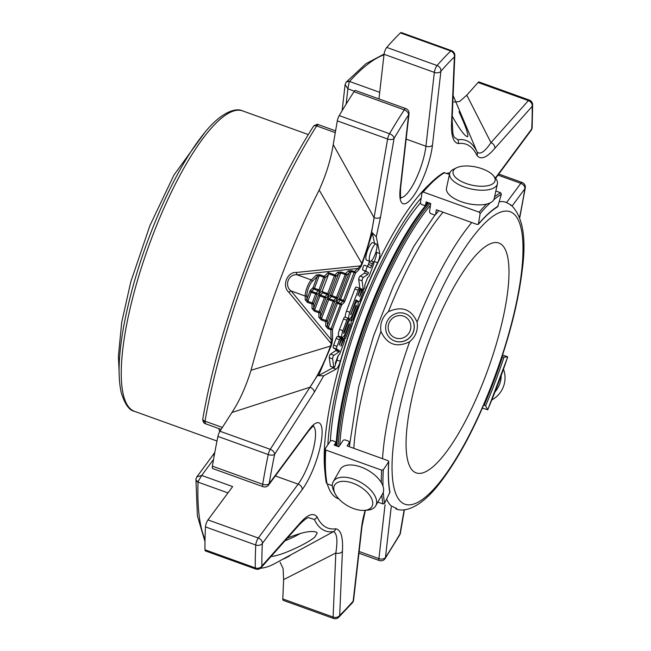 <?xml version="1.0" encoding="UTF-8"?>
<svg xmlns="http://www.w3.org/2000/svg" width="651" height="651" viewBox="0 0 651 651"><rect width="100%" height="100%" fill="white"/><g stroke="black" fill="none" stroke-linecap="round" stroke-linejoin="round"><path stroke-width="0.98" d="M485.654 375.708A122.136 32.526 -70.2 0 1 416.152 472.878A122.136 32.526 -70.2 0 1 414.427 472.032A122.136 32.526 -70.2 0 1 428.155 343.573A122.136 32.526 -70.2 0 1 498.902 243.043A122.136 32.526 -70.2 0 1 485.654 375.708M337.861 297.873L346.487 275.072L351.752 270.596L348.383 270.873A1.237 1.05 45.8 0 1 349.286 272.354L339.293 298.785A1.237 1.05 -134.2 0 0 340.196 300.266L337.421 303.366L336.014 302.78L327.388 325.59A1.237 0.976 179.3 0 1 325.736 326.07L328.014 328.69L328.25 327.624L327.388 325.59L327.331 321.065L325.915 320.479L325.679 321.545A1.237 0.976 -0.7 0 0 327.331 321.065L334.581 301.877A1.237 1.05 -134.2 0 0 333.678 300.388L333.174 301.291L334.581 301.877L336.852 299.672A1.237 1.05 45.8 0 0 335.949 298.191L331.449 296.563L331.953 295.668L336.453 297.287L335.949 298.191L333.678 300.388L329.178 298.768L331.449 296.563A1.237 1.05 -134.2 0 1 330.545 295.082L338.618 273.721L340.579 272.859L346.487 275.072A1.237 1.05 -134.2 0 0 345.583 273.583L336.453 297.287L337.861 297.873A2.482 0.659 -70.2 0 1 336.852 299.672M327.258 299.086L328.674 299.672L329.178 298.768A1.237 1.05 45.8 0 1 328.275 297.287A2.482 0.659 109.8 0 0 327.258 299.086L320.552 316.825A1.237 0.976 179.3 0 1 318.9 317.306L321.179 319.926L321.415 318.86L320.552 316.825L320.495 312.293L319.088 311.707L318.844 312.773A1.237 0.976 -0.7 0 0 320.495 312.293L325.834 298.174A1.237 1.05 -134.2 0 0 324.93 296.693L324.426 297.588L325.834 298.174L328.104 295.969A2.482 0.659 109.8 0 0 329.113 294.179L327.705 293.593L334.411 275.853L335.826 276.439A1.237 1.05 -134.2 0 0 334.915 274.95L334.411 275.853L328.617 273.762L328.511 274.551L325.158 277.806A1.237 1.05 -134.2 0 0 324.255 276.325L323.742 277.22L325.158 277.806L320.365 290.476L318.957 289.89L323.742 277.22L319.242 275.601L319.747 274.698L324.255 276.325L328.169 272.525L334.915 274.95L337.714 272.24A1.237 1.05 45.8 0 1 338.618 273.721L335.826 276.439L329.113 294.179M319.519 293.585L322.351 290.842L322.701 292.869L320.43 295.074A1.237 1.05 45.8 0 1 319.519 293.585A2.482 0.659 109.8 0 0 318.51 295.383L313.717 308.053A1.237 0.976 179.3 0 1 312.073 308.533L314.343 311.154L314.579 310.088L313.717 308.053L313.66 303.529L312.252 302.943L312.016 304.009A1.237 0.976 -0.7 0 0 313.66 303.529L317.086 294.472A1.237 1.05 -134.2 0 0 316.174 292.991L315.67 293.886L317.086 294.472L319.356 292.275A2.482 0.659 109.8 0 0 320.365 290.476M319.747 274.698L316.378 274.974A1.237 1.05 45.8 0 1 317.289 276.463L319.242 275.601L314.449 288.271L318.957 289.89L316.174 292.991L311.674 291.371L314.449 288.271L313.041 287.685A1.237 1.05 -134.2 0 0 313.945 289.166L318.445 290.785A1.237 1.05 45.8 0 1 319.356 292.275M307.752 301.315L306.89 299.281A1.237 0.976 179.3 0 1 305.238 299.769L307.508 302.389L311.17 292.266L315.67 293.886L312.252 302.943L307.752 301.315M322.351 290.842L328.511 274.551M328.617 273.762L328.169 272.525M310.771 289.89A2.482 0.659 109.8 0 0 309.762 291.681L311.17 292.266L311.674 291.371A1.237 1.05 45.8 0 1 310.771 289.89L313.041 287.685L317.289 276.463L312.187 281.411A1.237 1.05 -134.2 0 0 311.284 279.922L297.206 274.852C288.564 273.493 283.869 285.83 291.119 290.973A2.482 1.082 -40.4 0 0 288.906 292.364C281.623 286.106 286.936 271.784 296.433 272.452L360.67 265.852L357.781 268.481L297.206 274.852A2.482 1.196 84.9 0 1 296.433 272.452M316.378 274.974L311.284 279.922A10.172 2.71 109.8 0 0 305.189 296.042L291.119 290.973L330.952 339.448A1.237 0.976 -0.7 0 0 332.596 338.968L331.839 343.744A209.264 55.734 109.8 0 0 331.074 346.145L318.502 375.594L317.387 375.66L309.949 387.231C317.655 376.075 324.499 362.355 330.488 346.072L331.074 346.145M288.906 292.364L331.245 343.663L330.822 329.707A1.237 0.976 -0.7 0 0 332.474 329.227L331.066 328.641L330.822 329.707L328.014 328.69M336.014 302.78A2.482 0.659 -70.2 0 1 337.023 300.99L339.293 298.785L343.516 300.38L354.054 272.509L355.47 273.094A1.237 1.05 -134.2 0 0 354.559 271.605L354.054 272.509L351.247 271.491L340.196 300.266L343.012 301.283A1.237 1.05 45.8 0 1 343.915 302.764L341.645 304.969A1.237 1.05 -134.2 0 0 340.742 303.488L331.066 328.641L328.25 327.624L337.421 303.366L341.645 304.969L332.474 329.227L332.596 338.968M366.155 271.052A2.458 0.651 -70.2 0 1 366.432 268.464A2.458 0.651 -70.2 0 1 367.856 266.438A2.458 0.651 -70.2 0 1 367.896 266.454L370.077 267.846A2.775 0.741 109.8 0 0 370.118 267.87A2.775 0.741 109.8 0 0 371.697 265.657L372.421 263.753A2.458 0.659 -70.2 0 1 373.764 261.946A2.458 0.659 -70.2 0 1 373.495 264.615L369.304 275.699A1.969 0.521 -70.2 0 1 368.507 276.887L367.693 277.432L364.755 285.203L364.926 286.44A1.969 0.521 -70.2 0 1 364.47 288.116A1.969 0.521 -70.2 0 1 363.372 289.614A1.969 0.521 -70.2 0 1 363.291 289.549L362.078 280.809A2.083 0.553 -70.2 0 1 362.509 278.856A2.083 0.553 -70.2 0 1 363.437 277.334L367.888 274.331L368.458 272.509L362.778 269.831L365.081 271.296L364.511 273.111L360.06 276.122A2.083 0.553 109.8 0 0 359.132 277.635A2.083 0.553 109.8 0 0 358.701 279.596L359.913 288.328A1.969 0.521 109.8 0 0 359.995 288.401A1.969 0.521 109.8 0 0 360.101 288.401M336.681 349.026A2.49 0.667 -70.2 0 1 336.99 346.34L339.496 339.7A2.458 0.651 -70.2 0 1 340.896 337.747A2.458 0.651 -70.2 0 1 340.628 340.416L339.204 345.168L341.197 340.782A2.458 0.651 -70.2 0 1 342.589 338.829A2.458 0.651 -70.2 0 1 342.32 341.498L340.896 346.242L342.89 341.856A2.458 0.651 -70.2 0 1 344.289 339.903A2.458 0.651 -70.2 0 1 344.021 342.572L340.082 352.997A2.49 0.667 -70.2 0 1 338.927 354.909L338.219 355.389L335.273 363.177L335.444 364.414A1.969 0.521 -70.2 0 1 334.988 366.09A1.969 0.521 -70.2 0 1 333.89 367.587A1.969 0.521 -70.2 0 1 333.808 367.514L332.596 358.847A2.083 0.553 -70.2 0 1 333.003 356.886A2.083 0.553 -70.2 0 1 333.955 355.308L339.122 351.809L339.505 350.816L336.681 349.026L333.304 347.813L336.128 349.603L335.745 350.596L330.578 354.095A2.083 0.553 109.8 0 0 329.626 355.666A2.083 0.553 109.8 0 0 329.227 357.635L330.431 366.293A1.969 0.521 109.8 0 0 330.513 366.375A1.969 0.521 109.8 0 0 330.627 366.367M352.704 314.051A6.144 1.636 -70.2 0 1 349.205 318.933A6.144 1.636 -70.2 0 1 349.872 312.26L358.221 290.191A2.458 0.651 -70.2 0 1 359.612 288.238A2.458 0.651 -70.2 0 1 359.352 290.907L357.928 295.66L359.913 291.266A2.458 0.651 -70.2 0 1 361.313 289.313A2.458 0.651 -70.2 0 1 361.045 291.99L359.621 296.734L361.606 292.348A2.458 0.651 -70.2 0 1 363.006 290.395A2.458 0.651 -70.2 0 1 362.737 293.064L360.223 299.729A2.458 0.651 -70.2 0 1 358.823 301.682A2.458 0.651 -70.2 0 1 358.791 301.665L355.959 299.867L350.677 314.824L354.185 306.418A6.152 1.636 -70.2 0 1 357.676 301.535A6.152 1.636 -70.2 0 1 357.008 308.216L353.037 318.73A2.458 0.659 -70.2 0 1 351.638 320.683A2.458 0.659 -70.2 0 1 351.906 318.005L356.243 306.54L356.374 305.205L355.674 306.182L352.704 314.051M345.73 332.498A6.144 1.636 -70.2 0 1 342.231 337.381A6.144 1.636 -70.2 0 1 342.898 330.7L346.869 320.211A2.458 0.651 -70.2 0 1 348.269 318.258A2.458 0.651 -70.2 0 1 348 320.935L343.785 332.075L343.655 333.402L344.346 332.433L347.203 324.873A6.152 1.636 -70.2 0 1 350.702 319.983A6.152 1.636 -70.2 0 1 350.035 326.672L346.12 337.015A2.458 0.651 -70.2 0 1 344.721 338.968A2.458 0.651 -70.2 0 1 344.989 336.298L349.27 324.979L349.4 323.645L348.708 324.621L345.73 332.498M376.4 244.027A9.244 2.466 -70.2 0 1 375.358 253.752A9.244 2.466 -70.2 0 1 370.004 261.352A9.244 2.466 -70.2 0 1 370.818 251.823A9.244 2.466 -70.2 0 1 376.27 243.962A9.244 2.466 -70.2 0 1 376.4 244.027M317.387 375.66L323.677 375.83L314.311 392.219A4.964 3.1 -147.4 0 0 309.949 387.231L231.919 412.506C239.487 401.032 245.85 386.954 251.026 370.273L330.488 346.072A210.143 55.97 109.8 0 1 331.245 343.663L331.839 343.744M362.135 264.013A209.264 55.734 109.8 0 0 361.134 266.259L360.67 265.852A210.143 55.97 109.8 0 1 361.671 263.598C367.905 247.575 372.03 232.269 374.056 217.694A4.964 2.645 -170.2 0 0 380.526 217.108L376.27 236.744L371.648 232.171L372.38 233.082L362.135 264.013L319.177 190.043C326.175 174.533 330.854 159.389 333.222 144.595L374.056 217.694L387.614 138.997A4.964 2.645 9.8 0 0 394.075 138.403A4.964 2.759 -149.5 0 0 389.534 133.724A4.964 1.318 109.8 0 0 388.435 136.059A4.964 1.318 109.8 0 0 387.614 138.997L337.308 120.883A4.964 1.318 109.8 0 1 339.228 115.609A325.736 86.754 -70.2 0 1 353.973 91.718L404.279 109.832A4.964 3.165 33 0 1 408.6 114.877A4.964 3.174 6.5 0 0 409.031 113.819A4.964 4.964 0 0 0 405.785 108.587A4.964 1.318 109.8 0 0 404.279 109.832A325.736 86.754 109.8 0 0 389.534 133.724L339.228 115.609M251.026 370.273A266.487 70.975 -70.2 0 1 319.177 190.043M345.925 82.474A3.719 2.685 -143.5 0 1 349.245 81.847L347.886 88.805L345.103 84.589L346.234 82.099A3.719 3.011 42.1 0 1 349.546 81.473A266.487 70.975 -70.2 0 1 383.976 54.855M318.485 124.691L316.947 125.472A3.719 2.685 36.5 0 0 313.636 126.099C316.524 124.357 318.136 123.893 318.485 124.691L335.59 130.851M202.803 418.918A3.719 1.953 10 0 0 205 421.189A266.487 70.975 -70.2 0 1 316.638 125.928A3.719 2.295 -147.7 0 0 313.4 126.44C265.917 200.451 218.826 325.012 202.803 418.918L202.746 419.293C202.933 421.889 203.901 423.402 205.651 423.825L204.91 421.791A3.719 2.384 -173.5 0 1 202.746 419.293A3.719 2.384 -173.5 0 1 202.786 419.081M213.536 459.443L201.696 475.45L198.091 481.594A3.719 2.384 6.5 0 1 195.927 479.103L196.797 476.923L212.478 455.741A4.964 3.581 36.5 0 1 214.399 454.626M255.713 569.031A4.964 4.964 0 0 0 261.1 567.664A4.964 3.987 -138.3 0 0 261.897 565.979A4.964 3.906 179.1 0 1 255.306 567.916A4.964 1.318 109.8 0 0 255.713 569.031L205.407 550.917A4.964 1.318 109.8 0 1 205 549.802A325.736 86.754 -70.2 0 1 205.472 526.895A4.964 1.318 109.8 0 1 207.986 519.905L232.643 486.59L201.696 475.45L196.797 476.923M451.542 50.664L401.244 32.55A4.964 1.318 109.8 0 0 400.446 32.9L450.752 51.014A4.964 4.207 46 0 1 454.365 56.954A4.964 3.646 2.4 0 0 454.821 55.547A4.964 4.964 0 0 0 451.542 50.664A4.964 1.318 109.8 0 0 450.752 51.014A325.736 86.754 109.8 0 0 437.073 65.531A4.964 1.318 109.8 0 0 435.25 68.9A4.964 1.318 109.8 0 0 434.347 72.391A4.964 3.174 6.5 0 0 440.89 71.252A4.964 3.939 -139.1 0 0 437.073 65.531L386.767 47.417A4.964 1.318 109.8 0 0 384.041 54.285L434.347 72.391L425.925 146.223L406.151 139.102M529.344 100.083L479.038 81.969A4.964 1.318 109.8 0 0 478.07 82.498L528.376 100.612A4.964 3.987 41.7 0 1 532.168 106.373A4.964 3.906 -0.9 0 0 532.624 104.673A4.964 4.964 0 0 0 529.344 100.083A4.964 1.318 109.8 0 0 528.376 100.612L490.976 142.65L466.8 95.168L478.07 82.498M261.1 567.664L298.5 525.617A4.964 3.987 41.7 0 0 299.289 523.941C307.248 514.615 313.172 512.247 317.061 516.837A203.999 54.334 109.8 0 0 335.859 528.783C341.026 529.89 343.207 537.4 342.418 551.332A4.964 3.646 -177.6 0 1 335.826 552.984L283.624 579.626L282.803 598.936A4.964 1.318 109.8 0 0 283.209 600.336L333.515 618.45A4.964 4.964 0 0 0 338.642 617.351A4.964 4.207 -134 0 0 339.692 615.398A4.964 3.646 -177.6 0 1 333.109 617.042A4.964 1.318 109.8 0 0 333.515 618.45M282.803 598.936L333.109 617.042L335.826 552.984C337.804 540.436 337.023 533.315 333.491 531.623L273.908 564.051A266.487 70.975 -70.2 0 1 260.473 568.258M231.919 412.506L219.965 431.222A4.964 1.318 109.8 0 0 217.922 436.422L268.228 454.536A4.964 2.278 11.6 0 0 274.624 454.325A4.964 3.1 -147.4 0 0 270.263 449.336A4.964 1.318 109.8 0 0 268.985 451.981A4.964 1.318 109.8 0 0 268.228 454.536A325.736 86.754 109.8 0 0 262.695 484.279A4.964 1.318 109.8 0 0 262.996 486.663A4.964 4.964 0 0 0 268.668 484.946A4.964 3.581 -143.5 0 0 269.18 483.62A4.964 2.718 -170.6 0 1 262.695 484.279L212.397 466.165A4.964 1.318 109.8 0 0 212.69 468.549L262.996 486.663M361.134 266.259L358.685 269.962A1.237 1.05 -134.2 0 0 357.781 268.481L354.559 271.605L351.752 270.596M362.078 280.809L358.701 279.596M363.291 289.549L359.913 288.328M369.711 261.246A2.458 0.659 109.8 0 0 369.044 262.532L368.328 264.444A2.775 0.741 109.8 0 1 367.359 266.259M372.421 263.753L369.044 262.532M367.823 266.43L364.519 265.242A2.458 0.651 109.8 0 0 364.479 265.226A2.458 0.651 109.8 0 0 363.063 267.244A2.458 0.651 109.8 0 0 362.778 269.831M339.122 351.809L335.745 350.596M339.505 350.816L336.128 349.603M332.596 358.847L329.227 357.635M333.808 367.514L330.431 366.293M340.896 337.747L337.519 336.534A2.458 0.651 109.8 0 0 336.119 338.487L333.613 345.12A2.49 0.667 109.8 0 0 333.304 347.813M345.445 317.249A6.144 1.636 -70.2 0 1 346.495 311.048L354.844 288.979A2.458 0.651 -70.2 0 1 356.243 287.026L359.612 288.238M344.721 338.968L341.344 337.755A2.458 0.651 -70.2 0 1 341.148 336.99M342.231 337.381L338.854 336.168A6.144 1.636 -70.2 0 1 339.529 329.487L343.492 318.998A2.458 0.651 -70.2 0 1 344.892 317.045L348.269 318.258M373.023 242.807A9.244 2.466 109.8 0 0 372.893 242.742A9.244 2.466 109.8 0 0 367.441 250.611A9.244 2.466 109.8 0 0 366.627 260.14L370.004 261.352M378.955 98.928L384.041 54.285M386.767 47.417A325.736 86.754 -70.2 0 1 400.446 32.9M405.785 108.587L355.479 90.473A4.964 1.318 109.8 0 0 353.973 91.718M333.222 144.595L337.308 120.883M212.397 466.165A325.736 86.754 -70.2 0 1 217.922 436.422M283.624 579.626L283.095 568.543L280.125 562.309M453.885 102.044L459.549 101.515L466.8 95.168M454.138 137.19L457.93 139.786A4.964 4.736 -98.5 0 1 458.198 143.57C453.039 142.471 450.85 134.952 451.639 121.021A4.964 3.646 2.4 0 0 452.103 119.605L454.821 55.547M452.242 116.277C459.899 129.736 465.042 136.555 467.678 136.743C468.574 134.659 465.677 126.302 458.971 111.663M457.93 139.786A207.506 55.262 109.8 0 1 477.053 151.927C480.096 154.93 484.743 151.829 490.976 142.65A4.964 3.987 -138.3 0 1 494.768 148.412C486.81 157.737 480.886 160.105 476.996 155.516A4.964 4.622 -25.1 0 0 477.053 151.927L474.4 145.604M495.354 178.04L531.704 128.931A4.964 3.581 36.5 0 1 531.192 130.265A4.964 4.964 0 0 0 532.16 127.572A4.964 3.589 -177 0 1 531.704 128.931A320.772 85.436 109.8 0 0 532.168 106.373L494.768 148.412M519.571 217.377A320.772 85.436 109.8 0 0 524.885 188.741A4.964 2.718 9.4 0 0 525.276 187.927A4.964 4.964 0 0 0 522.061 182.451A4.964 1.318 109.8 0 0 520.816 183.33A4.964 3.581 36.5 0 1 524.885 188.741L512.125 205.968M391.21 507.056L385.457 557.476A4.964 3.174 -173.5 0 1 378.906 558.623A4.964 1.318 109.8 0 0 379.273 560.527A4.964 4.964 0 0 0 385.115 558.558A4.964 3.165 -147 0 0 385.457 557.476A320.772 85.436 109.8 0 0 399.983 533.95A4.964 2.759 30.5 0 1 399.763 534.845A4.964 4.964 0 0 0 400.373 533.169A4.964 2.645 -170.2 0 1 399.983 533.95L404.149 509.774M342.418 551.332L339.692 615.398A320.772 85.436 109.8 0 0 353.167 601.101A4.964 3.939 40.9 0 1 352.419 602.736A4.964 4.964 0 0 0 353.599 600.043A4.964 3.174 -173.5 0 1 353.167 601.101L361.582 527.277A4.964 3.174 6.5 0 0 362.013 526.211L365.374 510.319M271.085 556.442C280.565 556.125 306.987 543.78 314.783 537.148L317.249 533.006L316.598 532.29C311.683 530.256 301.942 532.192 287.4 538.1M317.061 516.837A4.964 4.622 154.9 0 1 314.368 519.474L308.566 517.643C308.891 517.716 306.971 516.658 298.5 525.617M207.986 519.905L258.292 538.011L298.15 484.157A4.964 3.581 -143.5 0 1 302.219 489.568L262.361 543.422A4.964 3.581 -143.5 0 0 258.292 538.011A4.964 1.318 109.8 0 0 256.714 541.079A4.964 1.318 109.8 0 0 255.77 545.009A4.964 3.589 3 0 0 262.361 543.422A320.772 85.436 109.8 0 0 261.897 565.979L299.289 523.941M323.677 375.83L336.087 369.125L332.71 367.913L318.502 375.594M332.71 367.913A7.332 1.953 109.8 0 0 333.353 367.392M335.411 364.161A7.332 1.953 109.8 0 0 336.958 360.052L340.335 361.272A7.332 1.953 109.8 0 1 336.087 369.125M376.172 251.237L376.408 252.352A7.332 1.953 109.8 0 1 374.219 261.515A173.727 46.27 109.8 0 0 373.918 262.141M361.866 289.068A173.727 46.27 109.8 0 0 361.533 289.858M343.525 338.536A173.727 46.27 109.8 0 0 343.207 339.513M338.333 355.308A173.727 46.27 109.8 0 0 336.958 360.052M372.38 233.082L374.52 243.336M371.648 232.171L374.056 217.694M335.859 528.783A4.964 4.736 81.5 0 1 333.491 531.623A207.506 55.262 109.8 0 1 314.368 519.474M374.219 261.515L377.596 262.727A173.727 46.27 109.8 0 0 340.335 361.272M377.596 262.727A7.332 1.953 109.8 0 0 379.785 253.565L376.408 252.352M376.27 236.744L379.785 253.565M428.692 202.786A166.656 44.382 109.8 0 0 368.271 315.279A166.656 44.382 109.8 0 0 336.697 446.008M428.114 202.575A165.411 44.056 109.8 0 0 367.433 315.051A165.411 44.056 109.8 0 0 336.038 445.772M421.132 198.034A168.983 45.009 109.8 0 0 359.857 312.098A168.983 45.009 109.8 0 0 327.835 444.82M332.108 485.63A168.983 45.009 109.8 0 0 332.368 486.207M330.366 441.053A162.929 43.397 -70.2 0 1 420.391 202.925M388.948 323.262A11.653 11.213 122.3 0 1 408.364 319.543A11.653 11.213 122.3 0 1 401.244 338.39A11.653 11.213 122.3 0 1 388.948 323.262M386.629 322.53A14.656 14.102 122.3 0 1 407.738 314.921A14.656 14.102 122.3 0 1 411.847 334.85A14.656 14.102 122.3 0 1 392.097 339.716A14.656 14.102 122.3 0 1 386.629 322.53M466.002 183.452A21.499 9.285 -167.8 0 1 456.587 167.779A21.499 9.285 -167.8 0 1 476.044 167.038A21.499 9.285 -167.8 0 1 493.466 175.754A21.499 9.285 -167.8 0 1 489.113 185.38A21.499 9.285 -167.8 0 1 466.002 183.452M333.76 488.86A21.499 11.393 29.8 0 1 362.127 488.03A21.499 11.393 29.8 0 1 364.283 510.392A21.499 11.393 29.8 0 1 335.159 493.743A21.499 11.393 29.8 0 1 333.76 488.86M493.466 175.754L495.549 178.284A24.429 10.554 -167.8 0 1 497.405 183.859A24.429 10.554 -167.8 0 1 464.342 187.032A24.429 10.554 -167.8 0 1 449.654 173.54A24.429 10.554 -167.8 0 1 453.641 169.227L456.587 167.779M497.405 183.859L494.239 198.506A24.429 10.554 -167.8 0 1 461.185 201.672A24.429 10.554 -167.8 0 1 446.488 188.18L449.654 173.54M434.363 214.887L430.425 213.463L429.448 212.055L430.742 203.527L426.128 201.859L425.673 204.878L424.395 205.472L421.352 204.381L420.383 202.974L422.125 192.248C429.815 183.167 437.008 176.649 443.705 172.67L449.483 174.33M421.946 192.631L423.223 192.029A186.137 49.574 -70.2 0 1 444.641 172.588M486.533 204.097A186.137 49.574 109.8 0 0 479.152 212.169L423.223 192.029M497.649 206.79L501.384 194.283L500.57 192.729L495.85 191.028M479.152 212.169L480.129 213.577L478.379 224.302M498.153 206.139A172.116 45.839 109.8 0 0 478.566 223.92L477.289 224.522L436.325 209.768L435.641 214.285A165.289 44.024 109.8 0 1 438.831 210.672L434.217 216.14L413.767 246.387L393.717 285.366L373.633 335.713L358.595 386.938L349.318 446.716M427.772 202.453A172.116 45.839 109.8 0 0 425.673 204.878M392.138 339.741A14.656 14.102 -57.7 0 0 392.187 339.773A14.656 14.102 -57.7 0 0 411.937 334.907A14.656 14.102 -57.7 0 0 407.835 314.986A14.656 14.102 -57.7 0 0 407.786 314.954M335.159 493.743L333.922 491.293A24.429 12.947 29.8 0 1 332.335 485.752A24.429 12.947 29.8 0 1 333.279 481.602A24.429 12.947 29.8 0 1 360.914 482.481A24.429 12.947 29.8 0 1 375.7 505.843A24.429 12.947 29.8 0 1 367.026 510.213L364.283 510.392M333.279 481.602L340.27 469.371A24.429 12.947 29.8 0 1 364.446 468.468A24.429 12.947 29.8 0 1 383.634 489.471A24.429 12.947 29.8 0 1 382.682 493.621L375.7 505.843M326.428 482.375L327.046 483.807A186.137 49.574 -70.2 0 1 325.736 450.02L325.134 448.84L330.48 440.89L332.124 440.524L335.159 441.622L335.77 442.794A172.116 45.839 109.8 0 0 335.623 445.618M381.803 495.159A186.137 49.574 109.8 0 0 382.975 503.947L377.84 502.1M332.335 485.711L327.046 483.807M335.77 442.794L334.207 445.113L338.821 446.773L343.24 440.214L344.884 439.84L348.822 441.264L349.424 442.436L347.089 445.911L388.053 460.664L388.663 461.844L383.309 469.794L381.665 470.16L325.736 450.02M382.975 503.947L384.611 503.321L389.933 492.115C388.46 483.888 388.069 473.692 388.769 461.51L388.663 461.844A172.116 45.839 109.8 0 0 389.859 492.742M349.343 446.301L349.424 442.436A165.289 44.024 109.8 0 0 349.221 446.684M491.871 399.909A24.429 23.501 -57.7 0 0 503.492 369.304M495.118 391.772A24.429 23.501 -57.7 0 0 501.213 375.66M483.783 404.881L485.605 405.842L487.729 409.829L507.739 356.903L502.605 354.941M485.605 405.842A172.116 45.839 109.8 0 0 503.996 357.163L507.682 356.919A184.892 49.24 109.8 0 1 487.721 409.748L482.375 408.128M503.996 357.163L502.051 356.618M499.333 201.802A162.872 43.381 -70.2 0 1 505.705 202.209C510.856 204.764 512.475 205.789 510.563 205.268M382.519 458.67A162.872 43.381 -70.2 0 1 409.634 341.759C415.794 336.518 418.276 329.951 417.079 322.058A162.872 43.381 -70.2 0 1 471.755 222.528M395.849 508.854L396.752 508.586L390.991 505.786A162.872 43.381 -70.2 0 1 386.661 499.179M409.634 341.759C396.654 348.025 387.085 344.574 380.933 331.432C379.858 323.604 382.34 317.037 388.378 311.723C401.773 305.718 411.342 309.16 417.079 322.058M285.024 540.761A27.488 6.29 156.3 0 0 300.632 533.324M322.701 292.869L327.201 294.488A1.237 1.05 45.8 0 1 328.104 295.969M318.51 295.383L319.918 295.969L320.43 295.074L324.93 296.693L327.201 294.488L327.705 293.593L322.245 291.624M319.918 295.969L324.426 297.588L319.088 311.707L314.579 310.088L319.918 295.969M328.674 299.672L333.174 301.291L325.915 320.479L321.415 318.86L328.674 299.672M348.383 270.873L345.583 273.583L341.083 271.963L331.953 295.668L330.545 295.082L328.275 297.287M312.187 281.411A8.935 2.376 109.8 0 0 306.841 295.562L306.89 299.281L309.762 291.681M343.915 302.764A2.482 0.659 109.8 0 0 344.924 300.965L343.516 300.38L340.742 303.488L337.926 302.471A1.237 1.05 45.8 0 1 337.023 300.99M306.841 295.562A1.237 0.976 179.3 0 1 305.189 296.042L305.238 299.769M307.508 302.389L312.016 304.009L312.073 308.533M314.343 311.154L318.844 312.773L318.9 317.306M321.179 319.926L325.679 321.545L325.736 326.07M341.083 271.963L337.714 272.24M335.281 132.641L316.638 125.928A4.964 1.318 -70.2 0 1 316.947 125.472M204.91 421.791A4.964 1.318 -70.2 0 1 205 421.189L222.373 427.447M205.024 539.41A266.487 70.975 -70.2 0 1 198.05 482.131A3.719 2.759 -177.9 0 1 195.894 479.518A3.719 2.759 -177.9 0 1 195.918 479.291M227.964 492.905L198.05 482.131A4.964 1.318 -70.2 0 1 198.091 481.594M349.245 81.847A4.964 1.318 -70.2 0 1 349.546 81.473L379.704 92.328M346.063 82.311A3.719 3.011 42.1 0 1 346.234 82.099L365.927 63.717L384.066 54.074M205 549.802L255.306 567.916A325.736 86.754 109.8 0 1 255.77 545.009L205.472 526.895M219.965 431.222L270.263 449.336L309.949 387.231M358.685 269.962L355.47 273.094L344.924 300.965M368.458 272.509L365.081 271.296M367.888 274.331L364.511 273.111M363.437 277.334L360.06 276.122M371.697 265.657L368.328 264.444M333.955 355.308L330.578 354.095M342.89 341.856L342.271 341.637M341.596 345.266L340.986 345.046M341.197 340.782L340.579 340.554M339.903 344.192L339.285 343.972M339.496 339.7L336.119 338.487M336.99 346.34L333.613 345.12M351.906 318.005L350.897 317.647M356.243 306.54L355.625 306.32M354.185 306.418L353.566 306.198M351.369 313.855L350.759 313.636M361.606 292.348L360.996 292.12M360.32 295.757L359.702 295.538M359.913 291.266L359.295 291.046M358.62 294.683L358.009 294.464M358.221 290.191L354.844 288.979M349.872 312.26L346.495 311.048M344.989 336.298L344.021 335.949M349.27 324.979L348.651 324.759M347.203 324.873L346.592 324.654M344.346 332.433L343.736 332.213M346.869 320.211L343.492 318.998M342.898 330.7L339.529 329.487M354.388 91.148L347.886 88.805L346.145 104.111M359.132 551.495L378.906 558.623L385.058 504.72M497.991 175.111L520.816 183.33L506.584 202.551M275.332 475.938L298.15 484.157A34.202 9.106 109.8 0 0 312.976 450.59A34.202 9.106 109.8 0 0 313.277 426.161M401.04 197.985C400.495 199.019 400.349 195.569 400.617 187.651A4.964 3.174 6.5 0 1 400.186 188.709L408.6 114.877A320.772 85.436 109.8 0 0 394.075 138.403L380.526 217.108M400.186 188.709A39.166 10.432 109.8 0 0 412.921 196.797A39.166 10.432 109.8 0 0 432.476 145.083A4.964 3.174 -173.5 0 1 425.925 146.223A34.202 9.106 109.8 0 1 415.379 180.303A34.202 9.106 109.8 0 1 400.861 197.587M432.476 145.083L440.89 71.252A320.772 85.436 109.8 0 1 454.365 56.954L451.639 121.021M476.996 155.516A203.999 54.334 109.8 0 0 458.198 143.57M365.178 510.335A39.166 10.432 109.8 0 0 361.582 527.277M302.219 489.568A39.166 10.432 109.8 0 0 321.773 437.846A39.166 10.432 109.8 0 0 309.038 429.758A4.964 3.581 36.5 0 1 308.525 431.092C311.935 427.105 313.652 425.396 313.676 425.966M309.038 429.758L269.18 483.62A320.772 85.436 109.8 0 1 274.624 454.325L314.311 392.219M430.042 203.275A166.656 44.382 109.8 0 0 369.622 315.768A166.656 44.382 109.8 0 0 338.048 446.496M430.466 205.325A165.411 44.056 109.8 0 0 371.029 316.353A165.411 44.056 109.8 0 0 339.741 445.414M428.814 184.86A172.857 46.034 109.8 0 0 357.277 310.926A172.857 46.034 109.8 0 0 325.069 473.09M327.25 483.88A172.857 46.034 109.8 0 0 338.87 498.951M449.857 172.857A172.857 46.034 109.8 0 0 446.855 173.386M493.312 380.55A155.426 41.395 -70.2 0 1 392.13 472.374A155.426 41.395 -70.2 0 1 487.135 220.958A155.426 41.395 -70.2 0 1 493.312 380.55M500.57 192.729A186.137 49.574 109.8 0 0 494.597 196.862M501.384 194.283A184.892 49.24 109.8 0 0 493.775 199.743M490.358 202.762A184.892 49.24 109.8 0 0 480.129 213.577M381.665 470.16A186.137 49.574 109.8 0 0 381.283 482.546M383.309 469.794A184.892 49.24 109.8 0 0 382.983 486.134M383.268 492.302A184.892 49.24 109.8 0 0 384.611 503.321M484.271 405.06A170.871 45.505 109.8 0 0 502.515 356.781M388.378 311.723A162.872 43.381 -70.2 0 1 443.062 212.193M353.818 448.336A162.872 43.381 -70.2 0 1 380.933 331.432M308.362 134.578L242.595 110.89A159.641 42.518 109.8 0 0 148.509 246.696A159.641 42.518 109.8 0 0 134.431 411.302L216.995 441.028M219.656 431.735A159.641 42.518 -70.2 0 1 218.842 428.578M220.909 429.741A158.405 42.185 -70.2 0 1 220.795 429.278M204.992 541.599L197.391 515.861L195.927 479.103M363.372 289.614L359.995 288.401M373.764 261.946L371.143 261.002M367.856 266.438L364.479 265.226M333.89 367.587L330.513 366.375M344.289 339.903L342.792 339.366M342.589 338.829L341.1 338.284M351.638 320.683L351.092 320.487M357.676 301.535L355.609 300.795M363.006 290.395L361.517 289.858M361.313 289.313L359.816 288.775M349.205 318.933L348.464 318.665M350.702 319.983L348.448 319.177M376.27 243.962L372.893 242.742M342.125 110.735L345.103 84.589M221.128 429.4L205.651 423.825M358.937 553.204L379.273 560.527M498.772 174.061L522.061 182.451M475.084 147.224L453.12 95.51M283.901 558.875L289.776 555.864M212.478 455.741L214.83 452.274M400.617 187.651L409.031 113.819M454.195 137.271L452.917 133.797L452.103 119.605M532.16 127.572L532.624 104.673M495.598 178.341L531.192 130.265M519.799 217.41L525.276 187.927M400.373 533.169L404.409 509.749M385.115 558.558L399.763 534.845M353.599 600.043L362.013 526.211M338.642 617.351L352.419 602.736M268.668 484.946L308.525 431.092M478.387 224.318C485.369 216.132 491.79 210.289 497.657 206.806M326.33 483.009C324.662 473.838 324.222 462.56 325.02 449.174M395.922 508.879C404.133 512.524 420.229 508.073 438.644 484.588C458.328 459.533 476.622 424.916 493.531 380.745C508.48 340.758 518.025 304.05 522.159 270.629C526.561 238.591 522.981 216.84 511.417 205.374M242.595 110.89C236.712 107.716 221.812 110.873 203.877 133.634C189.685 151.349 175.746 175.388 162.05 205.757C143.814 246.981 130.989 287.425 123.568 327.071C118.482 355.47 117.733 377.425 121.33 392.935C125 404.434 129.362 410.553 134.431 411.302M119.084 370.639L118.376 356.276L121.729 322.18L130.827 281.745L149.893 225.645L173.955 175.029L204.853 132.438"/></g></svg>
